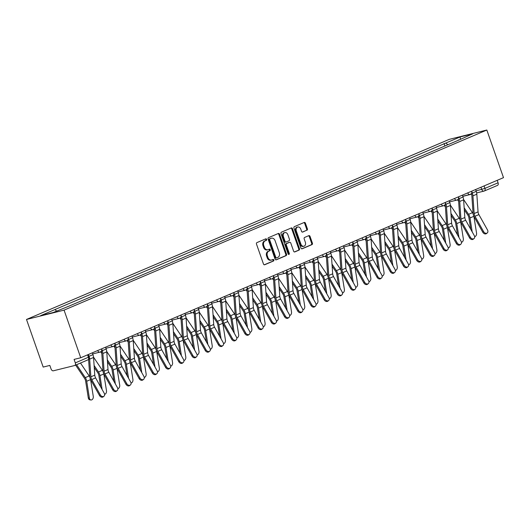 <?xml version="1.0" encoding="UTF-8"?>
<svg xmlns="http://www.w3.org/2000/svg" width="530" height="530" viewBox="0 0 530 530"><rect width="100%" height="100%" fill="white"/><g stroke="black" fill="none" stroke-linecap="round" stroke-linejoin="round"><path stroke-width="0.79" d="M266.623 239.368A0.822 0.629 76.1 0 0 265.769 238.838L256.931 242.601A1.179 0.901 76.1 0 0 256.487 244.065L263.47 264A1.179 0.901 76.1 0 0 264.689 264.755L273.526 260.992A0.822 0.629 76.1 0 0 272.983 259.442L271.837 259.925A3.77 2.875 76.1 0 1 271.506 260.038A3.77 2.875 76.1 0 1 267.935 257.52L267.352 255.857A3.77 2.875 76.1 0 1 268.776 251.18L269.916 250.69A0.822 0.629 76.1 0 0 269.373 249.14L268.233 249.63A3.77 2.875 76.1 0 1 267.895 249.736A3.77 2.875 76.1 0 1 264.331 247.219L263.748 245.556A3.77 2.875 76.1 0 1 265.166 240.878L266.312 240.388A0.822 0.629 76.1 0 0 266.623 239.368M267.895 249.736L267.147 249.928A3.77 2.875 76.1 0 1 263.576 247.404L262.993 245.741A3.77 2.875 76.1 0 1 264.417 241.064L265.556 240.574A0.822 0.629 76.1 0 0 265.364 239.01M264.278 264.795L272.771 261.177A0.822 0.629 76.1 0 0 272.579 259.614M271.506 260.038L270.75 260.223A3.77 2.875 76.1 0 1 267.186 257.706L266.603 256.043A3.77 2.875 76.1 0 1 268.021 251.366L269.167 250.875A0.822 0.629 76.1 0 0 268.968 249.312M306.943 230.272A1.179 0.901 76.1 0 0 307.387 228.808L305.426 223.216A1.179 0.901 76.1 0 0 304.207 222.461L294.395 226.641A1.179 0.901 76.1 0 0 293.951 228.105L300.934 248.04A1.179 0.901 76.1 0 0 302.153 248.795L311.965 244.615A1.179 0.901 76.1 0 0 312.409 243.151L310.043 236.4A1.179 0.901 76.1 0 0 308.824 235.645L304.624 237.433A1.179 0.901 76.1 0 0 304.18 238.898L305.353 242.243A3.147 2.405 76.1 0 1 303.889 246.251A3.147 2.405 76.1 0 1 300.901 244.138L296.31 231.014A3.147 2.405 76.1 0 1 297.774 227.012A3.147 2.405 76.1 0 1 300.755 229.119L301.524 231.305A1.179 0.901 76.1 0 0 302.743 232.06L306.188 230.457A1.179 0.901 76.1 0 0 306.631 228.993L304.677 223.402A1.179 0.901 76.1 0 0 303.869 222.607M486.825 130.029L503.5 177.649L80.739 357.757L64.064 310.136L486.825 130.029L449.261 139.357L26.5 319.457L43.175 367.078L49.827 365.428L51.052 368.926A2.398 1.537 -113.1 0 0 53.344 370.808L74.604 365.534A2.398 1.537 -113.1 0 0 74.757 365.481A2.398 1.537 -113.1 0 0 75.32 362.904L89.212 356.889L88.377 354.504M279.562 234.233A1.179 0.901 76.1 0 0 278.343 233.478L268.531 237.659A1.179 0.901 76.1 0 0 268.087 239.123L275.07 259.057A1.179 0.901 76.1 0 0 276.289 259.813L286.101 255.632A1.179 0.901 76.1 0 0 286.544 254.168L279.562 234.233L278.813 234.419A1.179 0.901 76.1 0 0 278.005 233.624M281.463 232.153L291.275 227.973A1.179 0.901 76.1 0 1 292.494 228.728L299.476 248.663A1.179 0.901 76.1 0 1 299.033 250.127L294.832 251.916A1.179 0.901 76.1 0 1 293.613 251.16L290.784 243.071A1.179 0.901 76.1 0 0 289.565 242.323L286.776 243.508A1.179 0.901 76.1 0 0 286.332 244.973L289.281 253.386A0.822 0.629 76.1 0 1 288.115 253.883L281.019 233.617A1.179 0.901 76.1 0 1 281.463 232.153M497.213 180.332L498.074 182.797A2.398 1.537 66.9 0 1 497.511 185.381A2.398 1.537 66.9 0 1 497.365 185.427M80.739 357.757L74.094 359.406L75.32 362.904M64.064 310.136L26.5 319.457M447.85 144.73L445.803 143.047L460.033 136.985L472.661 133.851L460.192 139.476L69.284 306.009L53.285 312.508L40.664 315.642L54.901 309.58L56.697 311.057M445.803 143.047L54.901 309.58M444.915 145.982L444.034 143.484M458.423 139.913L458.331 140.271M460.504 139.026L460.033 136.985M275.878 259.852L285.352 255.818A1.179 0.901 76.1 0 0 285.796 254.36L278.813 234.419M269.989 238.825A0.822 0.629 76.1 0 0 269.677 239.845L275.805 257.348A0.822 0.629 76.1 0 0 276.66 257.871L277.866 257.361A3.77 2.875 76.1 0 0 279.29 252.684L275.096 240.719A3.77 2.875 76.1 0 0 271.532 238.195A3.77 2.875 76.1 0 0 271.194 238.308L269.24 239.01A0.822 0.629 76.1 0 0 268.929 240.03L269.677 239.845M276.514 257.911L275.911 258.057A0.822 0.629 76.1 0 1 275.057 257.534L268.929 240.03M271.532 238.195L270.777 238.381A3.77 2.875 76.1 0 0 270.446 238.493L271.194 238.308M269.24 239.01L270.446 238.493M294.422 251.955L298.284 250.312A1.179 0.901 76.1 0 0 298.728 248.848L291.745 228.914A1.179 0.901 76.1 0 0 290.937 228.119M289.022 242.455A1.179 0.901 76.1 0 0 288.81 242.508L286.028 243.694A1.179 0.901 76.1 0 0 285.584 245.158L288.532 253.572L289.281 253.386M288.479 254.36A0.822 0.629 76.1 0 0 288.532 253.572M287.843 234.684A3.147 2.405 76.1 0 0 284.862 232.577A3.147 2.405 76.1 0 0 283.398 236.579L285.014 241.203A1.179 0.901 76.1 0 0 286.233 241.958L289.022 240.772A1.179 0.901 76.1 0 0 289.466 239.308L287.843 234.684M284.862 232.577L284.113 232.763A3.147 2.405 76.1 0 0 282.642 236.764L283.398 236.579M286.021 242.011L285.485 242.144A1.179 0.901 76.1 0 1 284.265 241.388L282.642 236.764M302.332 232.1L306.188 230.457M297.774 227.012L297.025 227.198A3.147 2.405 76.1 0 0 295.555 231.199L296.31 231.014M303.889 246.251L303.133 246.437A3.147 2.405 76.1 0 1 300.152 244.33L295.555 231.199M301.742 248.835L311.216 244.8A1.179 0.901 76.1 0 0 311.66 243.343L309.288 236.585A1.179 0.901 76.1 0 0 308.486 235.79M90.922 399.971L89.848 399.812A2.756 1.974 -81.6 0 1 88.298 397.911L89.378 398.07A2.756 1.974 98.4 0 0 90.922 399.971A2.756 1.974 98.4 0 0 93.273 396.407L90.61 379.593L86.715 381.255L89.378 398.07M75.631 365.11L84.575 378.407A4.439 2.842 66.9 0 1 85.635 381.096L88.298 397.911M80.487 363.043L89.179 375.962A5.996 3.842 66.9 0 1 89.855 377.168M76.585 364.7L85.277 377.625A5.996 3.842 66.9 0 1 86.715 381.255M100.316 394.896A2.756 2.087 52.1 0 0 103.959 396.241A2.756 2.087 52.1 0 0 104.211 393.233L95.612 377.897L91.716 379.559L100.316 394.896L99.514 395.526A2.756 2.087 -127.9 0 0 103.158 396.871L103.959 396.241M88.417 354.484L89.06 356.312A7.553 4.843 66.9 0 1 89.656 359.128L90.875 376.81A4.439 2.842 -113.1 0 0 91.716 379.559M92.319 352.821L92.955 354.65A7.553 4.843 66.9 0 1 93.552 357.465L94.777 375.154A4.439 2.842 -113.1 0 0 95.612 377.897M88.596 359.419L89.775 376.472A5.996 3.842 -113.1 0 0 90.915 380.182L99.514 395.526M104.595 394.333A2.756 1.974 98.4 0 0 106.49 390.776L103.827 373.968M94.247 367.509L97.792 372.775A4.439 2.842 66.9 0 1 98.852 375.465L100.66 386.9M94.101 365.462L98.494 371.994A5.996 3.842 66.9 0 1 99.931 375.624L102.131 389.524M93.525 357.147L102.389 370.331A5.996 3.842 66.9 0 1 103.072 371.537M117.812 388.702A2.756 1.974 98.4 0 0 119.707 385.151L117.044 368.337L113.148 369.993L115.348 383.892M100.687 351.801L101.793 353.45M107.464 361.877L111.008 367.144A4.439 2.842 66.9 0 1 112.069 369.834L113.877 381.275M106.742 351.516L115.606 364.7A5.996 3.842 66.9 0 1 116.289 365.905M107.318 359.83L111.711 366.363A5.996 3.842 66.9 0 1 113.148 369.993M113.533 389.265A2.756 2.087 52.1 0 0 117.176 390.61A2.756 2.087 52.1 0 0 117.428 387.609L108.829 372.265L104.933 373.928L113.533 389.265L112.731 389.894A2.756 2.087 -127.9 0 0 116.368 391.239L117.176 390.61M101.634 348.853L102.277 350.681A7.553 4.843 66.9 0 1 102.873 353.497L104.092 371.185A4.439 2.842 -113.1 0 0 104.933 373.928M105.536 347.19L106.172 349.025A7.553 4.843 66.9 0 1 106.768 351.834L107.994 369.523A4.439 2.842 -113.1 0 0 108.829 372.265M101.369 351.125A5.996 3.842 66.9 0 1 101.773 353.159L102.992 370.848A5.996 3.842 -113.1 0 0 104.132 374.551L112.731 389.894M126.749 383.634A2.756 2.087 52.1 0 0 130.393 384.985A2.756 2.087 52.1 0 0 130.645 381.978L122.046 366.634L118.15 368.297L126.749 383.634L125.948 384.263A2.756 2.087 -127.9 0 0 129.585 385.608L130.393 384.985M114.851 343.221L115.494 345.05A7.553 4.843 66.9 0 1 116.09 347.865L117.309 365.554A4.439 2.842 -113.1 0 0 118.15 368.297M118.753 341.558L119.389 343.394A7.553 4.843 66.9 0 1 119.985 346.203L121.204 363.891A4.439 2.842 -113.1 0 0 122.046 366.634M114.586 345.494A5.996 3.842 66.9 0 1 114.99 347.528L116.209 365.216A5.996 3.842 -113.1 0 0 117.349 368.92L125.948 384.263M131.029 383.071A2.756 1.974 98.4 0 0 132.924 379.52L130.261 362.705L126.365 364.362L128.565 378.261M113.904 346.169L115.01 347.819M120.681 356.246L124.225 361.52A4.439 2.842 66.9 0 1 125.285 364.203L127.094 375.644M119.959 345.885L128.823 359.068A5.996 3.842 66.9 0 1 129.505 360.274M120.535 354.206L124.928 360.731A5.996 3.842 66.9 0 1 126.365 364.362M144.246 377.44A2.756 1.974 98.4 0 0 146.141 373.889L143.478 357.074L139.582 358.731L141.782 372.63M127.12 340.538L128.227 342.188M133.898 350.615L137.442 355.888A4.439 2.842 66.9 0 1 138.502 358.572L140.311 370.013M133.176 340.253L142.04 353.437A5.996 3.842 66.9 0 1 142.722 354.643M133.752 348.574L138.144 355.1A5.996 3.842 66.9 0 1 139.582 358.731M157.463 371.808A2.756 1.974 98.4 0 0 159.358 368.257L156.695 351.443L152.799 353.106L154.999 366.999M140.337 334.914L141.444 336.557M147.115 344.984L150.659 350.257A4.439 2.842 66.9 0 1 151.719 352.947L153.528 364.382M146.393 334.622L155.257 347.812A5.996 3.842 66.9 0 1 155.939 349.012M146.969 342.943L151.361 349.469A5.996 3.842 66.9 0 1 152.799 353.106M139.966 378.003A2.756 2.087 52.1 0 0 143.61 379.354A2.756 2.087 52.1 0 0 143.862 376.346L135.263 361.003L131.367 362.666L139.966 378.003L139.158 378.632A2.756 2.087 -127.9 0 0 142.802 379.977L143.61 379.354M128.068 337.59L128.71 339.419A7.553 4.843 66.9 0 1 129.307 342.234L130.526 359.923A4.439 2.842 -113.1 0 0 131.367 362.666M131.97 335.927L132.606 337.762A7.553 4.843 66.9 0 1 133.202 340.578L134.421 358.26A4.439 2.842 -113.1 0 0 135.263 361.003M127.803 339.863A5.996 3.842 66.9 0 1 128.207 341.896L129.426 359.585A5.996 3.842 -113.1 0 0 130.566 363.288L139.158 378.632M153.183 372.378A2.756 2.087 52.1 0 0 156.827 373.723A2.756 2.087 52.1 0 0 157.079 370.715L148.48 355.372L144.584 357.034L153.183 372.378L152.375 373.001A2.756 2.087 -127.9 0 0 156.019 374.346L156.827 373.723M141.285 331.959L141.927 333.794A7.553 4.843 66.9 0 1 142.517 336.603L143.743 354.292A4.439 2.842 -113.1 0 0 144.584 357.034M145.187 330.303L145.823 332.131A7.553 4.843 66.9 0 1 146.419 334.947L147.638 352.629A4.439 2.842 -113.1 0 0 148.48 355.372M141.02 334.231A5.996 3.842 66.9 0 1 141.424 336.265L142.643 353.954A5.996 3.842 -113.1 0 0 143.782 357.657L152.375 373.001M166.4 366.747A2.756 2.087 52.1 0 0 170.044 368.092A2.756 2.087 52.1 0 0 170.296 365.084L161.696 349.747L157.801 351.403L166.4 366.747L165.592 367.369A2.756 2.087 -127.9 0 0 169.236 368.714L170.044 368.092M154.502 326.328L155.144 328.163A7.553 4.843 66.9 0 1 155.734 330.972L156.959 348.66A4.439 2.842 -113.1 0 0 157.801 351.403M158.397 324.671L159.04 326.5A7.553 4.843 66.9 0 1 159.636 329.315L160.855 346.998A4.439 2.842 -113.1 0 0 161.696 349.747M154.237 328.6A5.996 3.842 66.9 0 1 154.641 330.634L155.86 348.323A5.996 3.842 -113.1 0 0 156.993 352.033L165.592 367.369M170.68 366.177A2.756 1.974 98.4 0 0 172.575 362.626L169.911 345.812L166.016 347.475L168.215 361.367M153.548 329.282L154.661 330.925M160.332 339.359L163.869 344.626A4.439 2.842 66.9 0 1 164.936 347.316L166.745 358.75M159.609 328.991L168.474 342.181A5.996 3.842 66.9 0 1 169.156 343.38M160.186 337.312L164.578 343.837A5.996 3.842 66.9 0 1 166.016 347.475M179.617 361.115A2.756 2.087 52.1 0 0 183.261 362.46A2.756 2.087 52.1 0 0 183.512 359.453L174.913 344.116L171.018 345.772L179.617 361.115L178.809 361.738A2.756 2.087 -127.9 0 0 182.452 363.09L183.261 362.46M167.719 320.696L168.361 322.531A7.553 4.843 66.9 0 1 168.951 325.347L170.176 343.029A4.439 2.842 -113.1 0 0 171.018 345.772M171.614 319.04L172.257 320.869A7.553 4.843 66.9 0 1 172.853 323.684L174.072 341.373A4.439 2.842 -113.1 0 0 174.913 344.116M167.453 322.969A5.996 3.842 66.9 0 1 167.851 325.009L169.077 342.691A5.996 3.842 -113.1 0 0 170.209 346.401L178.809 361.738M183.897 360.546A2.756 1.974 98.4 0 0 185.791 356.995L183.128 340.18L179.233 341.843L181.432 355.736M166.764 323.651L167.871 325.294M173.542 333.728L177.086 338.995A4.439 2.842 66.9 0 1 178.153 341.684L179.961 353.119M172.82 323.366L181.691 336.55A5.996 3.842 66.9 0 1 182.373 337.756M173.403 331.681L177.795 338.206A5.996 3.842 66.9 0 1 179.233 341.843M192.834 355.484A2.756 2.087 52.1 0 0 196.471 356.829A2.756 2.087 52.1 0 0 196.729 353.821L188.13 338.485L184.235 340.141L192.834 355.484L192.026 356.107A2.756 2.087 -127.9 0 0 195.669 357.458L196.471 356.829M180.935 315.072L181.578 316.9A7.553 4.843 66.9 0 1 182.168 319.716L183.393 337.398A4.439 2.842 -113.1 0 0 184.235 340.141M184.831 313.409L185.473 315.237A7.553 4.843 66.9 0 1 186.07 318.053L187.289 335.742A4.439 2.842 -113.1 0 0 188.13 338.485M180.67 317.344A5.996 3.842 66.9 0 1 181.068 319.378L182.294 337.06A5.996 3.842 -113.1 0 0 183.426 340.77L192.026 356.107M197.114 354.915A2.756 1.974 98.4 0 0 199.008 351.363L196.345 334.549L192.443 336.212L194.649 350.111M179.981 318.02L181.088 319.663M186.759 328.096L190.303 333.363A4.439 2.842 66.9 0 1 191.37 336.053L193.178 347.488M186.037 317.735L194.907 330.919A5.996 3.842 66.9 0 1 195.59 332.125M186.62 326.049L191.012 332.582A5.996 3.842 66.9 0 1 192.443 336.212M206.051 349.853A2.756 2.087 52.1 0 0 209.688 351.198A2.756 2.087 52.1 0 0 209.946 348.19L201.347 332.853L197.452 334.516L206.051 349.853L205.243 350.476A2.756 2.087 -127.9 0 0 208.886 351.827L209.688 351.198M194.152 309.44L194.795 311.269A7.553 4.843 66.9 0 1 195.385 314.085L196.61 331.767A4.439 2.842 -113.1 0 0 197.452 334.516M198.048 307.778L198.69 309.606A7.553 4.843 66.9 0 1 199.28 312.422L200.506 330.11A4.439 2.842 -113.1 0 0 201.347 332.853M193.887 311.713A5.996 3.842 66.9 0 1 194.285 313.747L195.51 331.429A5.996 3.842 -113.1 0 0 196.643 335.139L205.243 350.476M210.331 349.29A2.756 1.974 98.4 0 0 212.219 345.732L209.562 328.918L205.66 330.581L207.866 344.48M193.198 312.389L194.305 314.032M199.976 322.465L203.52 327.732A4.439 2.842 66.9 0 1 204.587 330.422L206.395 341.857M199.253 312.104L208.124 325.287A5.996 3.842 66.9 0 1 208.807 326.493M199.836 320.418L204.229 326.95A5.996 3.842 66.9 0 1 205.66 330.581M219.261 344.222A2.756 2.087 52.1 0 0 222.905 345.567A2.756 2.087 52.1 0 0 223.163 342.566L214.564 327.222L210.668 328.885L219.261 344.222L218.459 344.851A2.756 2.087 -127.9 0 0 222.103 346.196L222.905 345.567M207.369 303.809L208.012 305.638A7.553 4.843 66.9 0 1 208.601 308.453L209.827 326.142A4.439 2.842 -113.1 0 0 210.668 328.885M211.265 302.146L211.907 303.981A7.553 4.843 66.9 0 1 212.497 306.79L213.722 324.479A4.439 2.842 -113.1 0 0 214.564 327.222M207.097 306.082A5.996 3.842 66.9 0 1 207.502 308.115L208.727 325.798A5.996 3.842 -113.1 0 0 209.86 329.508L218.459 344.851M223.547 343.659A2.756 1.974 98.4 0 0 225.435 340.101L222.779 323.293L218.877 324.95L221.076 338.849M206.415 306.757L207.522 308.407M213.192 316.834L216.737 322.101A4.439 2.842 66.9 0 1 217.803 324.791L219.612 336.232M212.47 306.473L221.341 319.656A5.996 3.842 66.9 0 1 222.024 320.862M213.053 314.787L217.446 321.319A5.996 3.842 66.9 0 1 218.877 324.95M232.478 338.59A2.756 2.087 52.1 0 0 236.122 339.942A2.756 2.087 52.1 0 0 236.38 336.934L227.781 321.591L223.885 323.254L232.478 338.59L231.676 339.22A2.756 2.087 -127.9 0 0 235.32 340.565L236.122 339.942M220.586 298.178L221.229 300.006A7.553 4.843 66.9 0 1 221.818 302.822L223.044 320.511A4.439 2.842 -113.1 0 0 223.885 323.254M224.481 296.515L225.124 298.35A7.553 4.843 66.9 0 1 225.714 301.159L226.939 318.848A4.439 2.842 -113.1 0 0 227.781 321.591M220.314 300.45A5.996 3.842 66.9 0 1 220.719 302.484L221.944 320.173A5.996 3.842 -113.1 0 0 223.077 323.876L231.676 339.22M236.764 338.027A2.756 1.974 98.4 0 0 238.652 334.476L235.996 317.662L232.094 319.318L234.293 333.218M219.632 301.126L220.738 302.776M226.409 311.203L229.954 316.476A4.439 2.842 66.9 0 1 231.02 319.159L232.829 330.601M225.687 300.841L234.558 314.025A5.996 3.842 66.9 0 1 235.24 315.231M226.27 309.162L230.663 315.688A5.996 3.842 66.9 0 1 232.094 319.318M245.695 332.959A2.756 2.087 52.1 0 0 249.339 334.311A2.756 2.087 52.1 0 0 249.597 331.303L240.998 315.959L237.095 317.622L245.695 332.959L244.893 333.589A2.756 2.087 -127.9 0 0 248.537 334.933L249.339 334.311M233.803 292.547L234.445 294.375A7.553 4.843 66.9 0 1 235.035 297.191L236.261 314.88A4.439 2.842 -113.1 0 0 237.095 317.622M237.698 290.884L238.341 292.719A7.553 4.843 66.9 0 1 238.931 295.535L240.156 313.217A4.439 2.842 -113.1 0 0 240.998 315.959M233.531 294.819A5.996 3.842 66.9 0 1 233.935 296.853L235.161 314.542A5.996 3.842 -113.1 0 0 236.294 318.245L244.893 333.589M249.981 332.396A2.756 1.974 98.4 0 0 251.869 328.845L249.213 312.031L245.31 313.687L247.51 327.586M232.849 295.495L233.955 297.144M239.626 305.572L243.171 310.845A4.439 2.842 66.9 0 1 244.231 313.528L246.046 324.969M238.904 295.21L247.775 308.394A5.996 3.842 66.9 0 1 248.457 309.599M239.487 303.531L243.88 310.057A5.996 3.842 66.9 0 1 245.31 313.687M258.912 327.335A2.756 2.087 52.1 0 0 262.555 328.68A2.756 2.087 52.1 0 0 262.814 325.672L254.215 310.328L250.312 311.991L258.912 327.335L258.11 327.957A2.756 2.087 -127.9 0 0 261.754 329.302L262.555 328.68M247.02 286.915L247.662 288.744A7.553 4.843 66.9 0 1 248.252 291.56L249.478 309.248A4.439 2.842 -113.1 0 0 250.312 311.991M250.915 285.259L251.558 287.088A7.553 4.843 66.9 0 1 252.148 289.903L253.373 307.585A4.439 2.842 -113.1 0 0 254.215 310.328M246.748 289.188A5.996 3.842 66.9 0 1 247.152 291.222L248.378 308.91A5.996 3.842 -113.1 0 0 249.511 312.614L258.11 327.957M263.198 326.765A2.756 1.974 98.4 0 0 265.086 323.214L262.423 306.4L258.527 308.056L260.727 321.955M246.066 289.864L247.172 291.513M252.843 299.94L256.387 305.214A4.439 2.842 66.9 0 1 257.447 307.904L259.263 319.338M252.121 289.579L260.992 302.769A5.996 3.842 66.9 0 1 261.674 303.968M252.704 297.9L257.096 304.425A5.996 3.842 66.9 0 1 258.527 308.056M272.128 321.703A2.756 2.087 52.1 0 0 275.772 323.048A2.756 2.087 52.1 0 0 276.031 320.04L267.431 304.704L263.529 306.36L272.128 321.703L271.327 322.326A2.756 2.087 -127.9 0 0 274.971 323.671L275.772 323.048M260.237 281.284L260.873 283.119A7.553 4.843 66.9 0 1 261.469 285.928L262.695 303.617A4.439 2.842 -113.1 0 0 263.529 306.36M264.132 279.628L264.775 281.456A7.553 4.843 66.9 0 1 265.364 284.272L266.59 301.954A4.439 2.842 -113.1 0 0 267.431 304.704M259.965 283.557A5.996 3.842 66.9 0 1 260.369 285.59L261.595 303.279A5.996 3.842 -113.1 0 0 262.728 306.989L271.327 322.326M276.408 321.134A2.756 1.974 98.4 0 0 278.303 317.583L275.64 300.768L271.744 302.431L273.944 316.324M259.283 284.239L260.389 285.882M266.06 294.316L269.604 299.582A4.439 2.842 66.9 0 1 270.664 302.272L272.48 313.707M265.338 283.947L274.209 297.138A5.996 3.842 66.9 0 1 274.891 298.337M265.921 292.269L270.307 298.794A5.996 3.842 66.9 0 1 271.744 302.431M285.345 316.072A2.756 2.087 52.1 0 0 288.989 317.417A2.756 2.087 52.1 0 0 289.241 314.409L280.648 299.072L276.746 300.729L285.345 316.072L284.544 316.695A2.756 2.087 -127.9 0 0 288.188 318.04L288.989 317.417M273.453 275.653L274.089 277.488A7.553 4.843 66.9 0 1 274.686 280.304L275.911 297.986A4.439 2.842 -113.1 0 0 276.746 300.729M277.349 273.997L277.992 275.825A7.553 4.843 66.9 0 1 278.581 278.641L279.807 296.33A4.439 2.842 -113.1 0 0 280.648 299.072M273.182 277.925A5.996 3.842 66.9 0 1 273.586 279.959L274.812 297.648A5.996 3.842 -113.1 0 0 275.945 301.358L284.544 316.695M289.625 315.502A2.756 1.974 98.4 0 0 291.52 311.951L288.857 295.137L284.961 296.8L287.161 310.693M272.5 278.608L273.606 280.251M279.277 288.684L282.821 293.951A4.439 2.842 66.9 0 1 283.881 296.641L285.697 308.076M278.555 278.323L287.426 291.507A5.996 3.842 66.9 0 1 288.108 292.712M279.138 286.637L283.523 293.163A5.996 3.842 66.9 0 1 284.961 296.8M298.562 310.441A2.756 2.087 52.1 0 0 302.206 311.786A2.756 2.087 52.1 0 0 302.458 308.778L293.865 293.441L289.963 295.097L298.562 310.441L297.761 311.064A2.756 2.087 -127.9 0 0 301.404 312.415L302.206 311.786M286.67 270.028L287.306 271.857A7.553 4.843 66.9 0 1 287.903 274.673L289.122 292.355A4.439 2.842 -113.1 0 0 289.963 295.097M290.566 268.365L291.209 270.194A7.553 4.843 66.9 0 1 291.798 273.01L293.024 290.698A4.439 2.842 -113.1 0 0 293.865 293.441M286.399 272.301A5.996 3.842 66.9 0 1 286.803 274.335L288.029 292.017A5.996 3.842 -113.1 0 0 289.161 295.727L297.761 311.064M302.842 309.871A2.756 1.974 98.4 0 0 304.737 306.32L302.073 289.506L298.178 291.169L300.377 305.068M285.716 272.976L286.823 274.619M292.494 283.053L296.038 288.32A4.439 2.842 66.9 0 1 297.098 291.01L298.913 302.445M291.772 272.692L300.642 285.875A5.996 3.842 66.9 0 1 301.318 287.081M292.355 281.006L296.74 287.532A5.996 3.842 66.9 0 1 298.178 291.169M311.779 304.81A2.756 2.087 52.1 0 0 315.423 306.154A2.756 2.087 52.1 0 0 315.675 303.147L307.075 287.81L303.18 289.466L311.779 304.81L310.977 305.432A2.756 2.087 -127.9 0 0 314.621 306.784L315.423 306.154M299.887 264.397L300.523 266.226A7.553 4.843 66.9 0 1 301.119 269.041L302.339 286.723A4.439 2.842 -113.1 0 0 303.18 289.466M303.783 262.734L304.425 264.563A7.553 4.843 66.9 0 1 305.015 267.378L306.241 285.067A4.439 2.842 -113.1 0 0 307.075 287.81M299.616 266.669A5.996 3.842 66.9 0 1 300.02 268.703L301.245 286.385A5.996 3.842 -113.1 0 0 302.378 290.096L310.977 305.432M316.059 304.246A2.756 1.974 98.4 0 0 317.954 300.689L315.29 283.875L311.395 285.537L313.594 299.437M298.933 267.345L300.04 268.988M305.711 277.422L309.255 282.689A4.439 2.842 66.9 0 1 310.315 285.378L312.124 296.813M304.988 267.06L313.859 280.244A5.996 3.842 66.9 0 1 314.535 281.45M305.572 275.375L309.957 281.907A5.996 3.842 66.9 0 1 311.395 285.537M324.996 299.178A2.756 2.087 52.1 0 0 328.64 300.523A2.756 2.087 52.1 0 0 328.892 297.522L320.292 282.179L316.397 283.841L324.996 299.178L324.194 299.808A2.756 2.087 -127.9 0 0 327.838 301.153L328.64 300.523M313.104 258.766L313.74 260.594A7.553 4.843 66.9 0 1 314.336 263.41L315.555 281.099A4.439 2.842 -113.1 0 0 316.397 283.841M317 257.103L317.642 258.931A7.553 4.843 66.9 0 1 318.232 261.747L319.457 279.436A4.439 2.842 -113.1 0 0 320.292 282.179M312.832 261.038A5.996 3.842 66.9 0 1 313.237 263.072L314.456 280.754A5.996 3.842 -113.1 0 0 315.595 284.464L324.194 299.808M329.276 298.615A2.756 1.974 98.4 0 0 331.171 295.058L328.507 278.25L324.612 279.906L326.811 293.805M312.15 261.714L313.256 263.357M318.927 271.791L322.472 277.058A4.439 2.842 66.9 0 1 323.532 279.747L325.34 291.182M318.205 261.429L327.07 274.613A5.996 3.842 66.9 0 1 327.752 275.819M318.782 269.743L323.174 276.276A5.996 3.842 66.9 0 1 324.612 279.906M338.213 293.547A2.756 2.087 52.1 0 0 341.857 294.899A2.756 2.087 52.1 0 0 342.108 291.891L333.509 276.547L329.614 278.21L338.213 293.547L337.411 294.176A2.756 2.087 -127.9 0 0 341.048 295.521L341.857 294.899M326.314 253.135L326.957 254.963A7.553 4.843 66.9 0 1 327.553 257.779L328.772 275.467A4.439 2.842 -113.1 0 0 329.614 278.21M330.216 251.472L330.852 253.307A7.553 4.843 66.9 0 1 331.449 256.116L332.674 273.805A4.439 2.842 -113.1 0 0 333.509 276.547M326.049 255.407A5.996 3.842 66.9 0 1 326.453 257.441L327.673 275.13A5.996 3.842 -113.1 0 0 328.812 278.833L337.411 294.176M342.493 292.984A2.756 1.974 98.4 0 0 344.387 289.433L341.724 272.619L337.829 274.275L340.028 288.174M325.367 256.083L326.473 257.732M332.144 266.159L335.689 271.433A4.439 2.842 66.9 0 1 336.749 274.116L338.557 285.557M331.422 255.798L340.286 268.982A5.996 3.842 66.9 0 1 340.969 270.187M331.999 264.119L336.391 270.644A5.996 3.842 66.9 0 1 337.829 274.275M351.43 287.916A2.756 2.087 52.1 0 0 355.074 289.267A2.756 2.087 52.1 0 0 355.325 286.26L346.726 270.916L342.83 272.579L351.43 287.916L350.628 288.545A2.756 2.087 -127.9 0 0 354.265 289.89L355.074 289.267M339.531 247.503L340.174 249.332A7.553 4.843 66.9 0 1 340.77 252.148L341.989 269.836A4.439 2.842 -113.1 0 0 342.83 272.579M343.433 245.84L344.069 247.676A7.553 4.843 66.9 0 1 344.666 250.491L345.891 268.173A4.439 2.842 -113.1 0 0 346.726 270.916M339.266 249.776A5.996 3.842 66.9 0 1 339.67 251.81L340.889 269.498A5.996 3.842 -113.1 0 0 342.029 273.202L350.628 288.545M355.709 287.353A2.756 1.974 98.4 0 0 357.604 283.802L354.941 266.988L351.046 268.644L353.245 282.543M338.584 250.452L339.69 252.101M345.361 260.528L348.906 265.802A4.439 2.842 66.9 0 1 349.966 268.485L351.774 279.926M344.639 250.167L353.503 263.35A5.996 3.842 66.9 0 1 354.186 264.556M345.216 258.488L349.608 265.013A5.996 3.842 66.9 0 1 351.046 268.644M364.647 282.285A2.756 2.087 52.1 0 0 368.29 283.636A2.756 2.087 52.1 0 0 368.542 280.628L359.943 265.285L356.047 266.948L364.647 282.285L363.845 282.914A2.756 2.087 -127.9 0 0 367.482 284.259L368.29 283.636M352.748 241.872L353.391 243.701A7.553 4.843 66.9 0 1 353.987 246.516L355.206 264.205A4.439 2.842 -113.1 0 0 356.047 266.948M356.65 240.216L357.286 242.044A7.553 4.843 66.9 0 1 357.882 244.86L359.101 262.542A4.439 2.842 -113.1 0 0 359.943 265.285M352.483 244.144A5.996 3.842 66.9 0 1 352.887 246.178L354.106 263.867A5.996 3.842 -113.1 0 0 355.246 267.57L363.845 282.914M368.926 281.721A2.756 1.974 98.4 0 0 370.821 278.171L368.158 261.356L364.262 263.012L366.462 276.912M351.801 244.82L352.907 246.47M358.578 254.897L362.123 260.17A4.439 2.842 66.9 0 1 363.183 262.86L364.991 274.295M357.856 244.535L366.72 257.719A5.996 3.842 66.9 0 1 367.403 258.925M358.432 252.856L362.825 259.382A5.996 3.842 66.9 0 1 364.262 263.012M377.863 276.66A2.756 2.087 52.1 0 0 381.507 278.005A2.756 2.087 52.1 0 0 381.759 274.997L373.16 259.654L369.264 261.316L377.863 276.66L377.055 277.283A2.756 2.087 -127.9 0 0 380.699 278.628L381.507 278.005M365.965 236.241L366.608 238.076A7.553 4.843 66.9 0 1 367.204 240.885L368.423 258.574A4.439 2.842 -113.1 0 0 369.264 261.316M369.867 234.585L370.503 236.413A7.553 4.843 66.9 0 1 371.099 239.229L372.318 256.911A4.439 2.842 -113.1 0 0 373.16 259.654M365.7 238.513A5.996 3.842 66.9 0 1 366.104 240.547L367.323 258.236A5.996 3.842 -113.1 0 0 368.463 261.946L377.055 277.283M382.143 276.09A2.756 1.974 98.4 0 0 384.038 272.539L381.375 255.725L377.479 257.388L379.679 271.281M365.018 239.196L366.124 240.839M371.795 249.272L375.339 254.539A4.439 2.842 66.9 0 1 376.399 257.229L378.208 268.664M371.073 238.904L379.937 252.094A5.996 3.842 66.9 0 1 380.619 253.294M371.649 247.225L376.042 253.751A5.996 3.842 66.9 0 1 377.479 257.388M391.08 271.029A2.756 2.087 52.1 0 0 394.724 272.374A2.756 2.087 52.1 0 0 394.976 269.366L386.377 254.029L382.481 255.685L391.08 271.029L390.272 271.651A2.756 2.087 -127.9 0 0 393.916 272.996L394.724 272.374M379.182 230.61L379.825 232.445A7.553 4.843 66.9 0 1 380.414 235.26L381.64 252.942A4.439 2.842 -113.1 0 0 382.481 255.685M383.077 228.953L383.72 230.782A7.553 4.843 66.9 0 1 384.316 233.597L385.535 251.286A4.439 2.842 -113.1 0 0 386.377 254.029M378.917 232.882A5.996 3.842 66.9 0 1 379.321 234.916L380.54 252.605A5.996 3.842 -113.1 0 0 381.679 256.315L390.272 271.651M395.36 270.459A2.756 1.974 98.4 0 0 397.255 266.908L394.592 250.094L390.696 251.757L392.896 265.649M378.234 233.564L379.341 235.207M385.012 243.641L388.55 248.908A4.439 2.842 66.9 0 1 389.616 251.598L391.425 263.032M384.29 233.273L393.154 246.463A5.996 3.842 66.9 0 1 393.836 247.669M384.866 241.594L389.258 248.119A5.996 3.842 66.9 0 1 390.696 251.757M404.297 265.397A2.756 2.087 52.1 0 0 407.941 266.742A2.756 2.087 52.1 0 0 408.193 263.735L399.593 248.398L395.698 250.054L404.297 265.397L403.489 266.02A2.756 2.087 -127.9 0 0 407.133 267.372L407.941 266.742M392.399 224.985L393.041 226.814A7.553 4.843 66.9 0 1 393.631 229.629L394.857 247.311A4.439 2.842 -113.1 0 0 395.698 250.054M396.294 223.322L396.937 225.151A7.553 4.843 66.9 0 1 397.533 227.966L398.752 245.655A4.439 2.842 -113.1 0 0 399.593 248.398M392.134 227.257A5.996 3.842 66.9 0 1 392.538 229.291L393.757 246.973A5.996 3.842 -113.1 0 0 394.89 250.683L403.489 266.02M408.577 264.828A2.756 1.974 98.4 0 0 410.472 261.277L407.808 244.463L403.913 246.125L406.113 260.025M391.445 227.933L392.558 229.576M398.222 238.01L401.767 243.277A4.439 2.842 66.9 0 1 402.833 245.966L404.642 257.401M397.5 227.648L406.371 240.832A5.996 3.842 66.9 0 1 407.053 242.038M398.083 235.963L402.475 242.488A5.996 3.842 66.9 0 1 403.913 246.125M417.514 259.766A2.756 2.087 52.1 0 0 421.151 261.111A2.756 2.087 52.1 0 0 421.41 258.103L412.81 242.766L408.915 244.423L417.514 259.766L416.706 260.389A2.756 2.087 -127.9 0 0 420.35 261.74L421.151 261.111M405.616 219.354L406.258 221.182A7.553 4.843 66.9 0 1 406.848 223.998L408.074 241.68A4.439 2.842 -113.1 0 0 408.915 244.423M409.511 217.691L410.154 219.519A7.553 4.843 66.9 0 1 410.75 222.335L411.969 240.024A4.439 2.842 -113.1 0 0 412.81 242.766M405.351 221.626A5.996 3.842 66.9 0 1 405.748 223.66L406.974 241.342A5.996 3.842 -113.1 0 0 408.107 245.052L416.706 260.389M421.794 259.203A2.756 1.974 98.4 0 0 423.689 255.645L421.025 238.831L417.13 240.494L419.329 254.393M404.662 222.302L405.768 223.945M411.439 232.378L414.983 237.645A4.439 2.842 66.9 0 1 416.05 240.335L417.859 251.77M410.717 222.017L419.588 235.201A5.996 3.842 66.9 0 1 420.27 236.406M411.3 230.331L415.692 236.864A5.996 3.842 66.9 0 1 417.13 240.494M430.731 254.135A2.756 2.087 52.1 0 0 434.368 255.48A2.756 2.087 52.1 0 0 434.626 252.472L426.027 237.135L422.132 238.798L430.731 254.135L429.923 254.764A2.756 2.087 -127.9 0 0 433.567 256.109L434.368 255.48M418.833 213.722L419.475 215.551A7.553 4.843 66.9 0 1 420.065 218.367L421.29 236.049A4.439 2.842 -113.1 0 0 422.132 238.798M422.728 212.06L423.371 213.888A7.553 4.843 66.9 0 1 423.967 216.704L425.186 234.393A4.439 2.842 -113.1 0 0 426.027 237.135M418.567 215.995A5.996 3.842 66.9 0 1 418.965 218.029L420.191 235.711A5.996 3.842 -113.1 0 0 421.324 239.421L429.923 254.764M435.011 253.572A2.756 1.974 98.4 0 0 436.899 250.014L434.242 233.207L430.34 234.863L432.546 248.762M417.878 216.671L418.985 218.314M424.656 226.747L428.2 232.014A4.439 2.842 66.9 0 1 429.267 234.704L431.075 246.139M423.934 216.386L432.805 229.569A5.996 3.842 66.9 0 1 433.487 230.775M424.517 224.7L428.909 231.232A5.996 3.842 66.9 0 1 430.34 234.863M443.948 248.504A2.756 2.087 52.1 0 0 447.585 249.855A2.756 2.087 52.1 0 0 447.843 246.847L439.244 231.504L435.349 233.167L443.948 248.504L443.14 249.133A2.756 2.087 -127.9 0 0 446.783 250.478L447.585 249.855M432.049 208.091L432.692 209.92A7.553 4.843 66.9 0 1 433.282 212.735L434.507 230.424A4.439 2.842 -113.1 0 0 435.349 233.167M435.945 206.428L436.587 208.263A7.553 4.843 66.9 0 1 437.177 211.073L438.403 228.761A4.439 2.842 -113.1 0 0 439.244 231.504M431.778 210.364A5.996 3.842 66.9 0 1 432.182 212.398L433.408 230.086A5.996 3.842 -113.1 0 0 434.54 233.79L443.14 249.133M448.228 247.941A2.756 1.974 98.4 0 0 450.116 244.39L447.459 227.575L443.557 229.232L445.757 243.131M431.095 211.039L432.202 212.689M437.873 221.116L441.417 226.383A4.439 2.842 66.9 0 1 442.484 229.073L444.292 240.514M437.151 210.755L446.022 223.938A5.996 3.842 66.9 0 1 446.704 225.144M437.734 219.069L442.126 225.601A5.996 3.842 66.9 0 1 443.557 229.232M457.158 242.873A2.756 2.087 52.1 0 0 460.802 244.224A2.756 2.087 52.1 0 0 461.06 241.216L452.461 225.873L448.565 227.536L457.158 242.873L456.356 243.502A2.756 2.087 -127.9 0 0 460 244.847L460.802 244.224M445.266 202.46L445.909 204.288A7.553 4.843 66.9 0 1 446.499 207.104L447.724 224.793A4.439 2.842 -113.1 0 0 448.565 227.536M449.162 200.797L449.804 202.632A7.553 4.843 66.9 0 1 450.394 205.448L451.62 223.13A4.439 2.842 -113.1 0 0 452.461 225.873M444.995 204.732A5.996 3.842 66.9 0 1 445.399 206.766L446.624 224.455A5.996 3.842 -113.1 0 0 447.757 228.158L456.356 243.502M461.444 242.309A2.756 1.974 98.4 0 0 463.333 238.758L460.676 221.944L456.774 223.6L458.973 237.5M444.312 205.408L445.419 207.058M451.09 215.485L454.634 220.758A4.439 2.842 66.9 0 1 455.701 223.441L457.509 234.883M450.367 205.123L459.238 218.307A5.996 3.842 66.9 0 1 459.921 219.513M450.95 213.444L455.343 219.97A5.996 3.842 66.9 0 1 456.774 223.6M470.375 237.241A2.756 2.087 52.1 0 0 474.019 238.593A2.756 2.087 52.1 0 0 474.277 235.585L465.678 220.242L461.782 221.904L470.375 237.241L469.573 237.871A2.756 2.087 -127.9 0 0 473.217 239.215L474.019 238.593M458.483 196.829L459.126 198.657A7.553 4.843 66.9 0 1 459.715 201.473L460.941 219.162A4.439 2.842 -113.1 0 0 461.782 221.904M462.379 195.173L463.021 197.001A7.553 4.843 66.9 0 1 463.611 199.817L464.837 217.499A4.439 2.842 -113.1 0 0 465.678 220.242M458.212 199.101A5.996 3.842 66.9 0 1 458.616 201.135L459.841 218.824A5.996 3.842 -113.1 0 0 460.974 222.527L469.573 237.871M474.661 236.678A2.756 1.974 98.4 0 0 476.55 233.127L473.893 216.313L469.991 217.969L472.19 231.868M457.529 199.777L458.635 201.427M464.307 209.853L467.851 215.127A4.439 2.842 66.9 0 1 468.911 217.817L470.726 229.251M463.584 199.492L472.455 212.676A5.996 3.842 66.9 0 1 473.138 213.881M464.167 207.813L468.56 214.339A5.996 3.842 66.9 0 1 469.991 217.969M483.592 231.617A2.756 2.087 52.1 0 0 487.236 232.961A2.756 2.087 52.1 0 0 487.494 229.954L478.895 214.61L474.993 216.273L483.592 231.617L482.79 232.239A2.756 2.087 -127.9 0 0 486.434 233.584L487.236 232.961M471.7 191.198L472.343 193.033A7.553 4.843 66.9 0 1 472.932 195.842L474.158 213.53A4.439 2.842 -113.1 0 0 474.993 216.273M475.595 189.541L476.238 191.37A7.553 4.843 66.9 0 1 476.828 194.185L478.053 211.868A4.439 2.842 -113.1 0 0 478.895 214.61M471.428 193.47A5.996 3.842 66.9 0 1 471.833 195.504L473.058 213.192A5.996 3.842 -113.1 0 0 474.191 216.902L482.79 232.239M476.072 190.899L484.943 188.395L498.074 182.797M480.962 187.249L481.75 189.488A2.398 1.835 -103.9 0 0 484.022 191.098A2.398 2.398 0 0 0 484.38 190.972A2.398 1.537 -113.1 0 0 484.943 188.395L484.082 185.924M97.811 350.482L101.594 348.873M100.163 352.052A2.398 1.835 -103.9 0 1 99.951 352.119A2.398 1.835 -103.9 0 1 97.686 350.535M111.028 344.851L114.805 343.241M124.245 339.22L128.022 337.61M137.462 333.589L141.238 331.979M150.679 327.957L154.455 326.348M163.896 322.326L167.672 320.716M177.113 316.702L180.889 315.092M190.33 311.07L194.106 309.46M203.547 305.439L207.323 303.829M216.757 299.808L220.54 298.198M229.974 294.176L233.756 292.567M243.19 288.545L246.973 286.935M256.407 282.914L260.19 281.304M269.624 277.283L273.407 275.673M282.841 271.658L286.624 270.042M296.058 266.027L299.841 264.417M309.275 260.396L313.058 258.786M322.492 254.764L326.275 253.154M335.709 249.133L339.485 247.523M348.925 243.502L352.702 241.892M362.142 237.871L365.919 236.261M375.359 232.239L379.135 230.63M388.576 226.615L392.352 224.998M401.793 220.983L405.569 219.374M415.01 215.352L418.786 213.742M428.227 209.721L432.003 208.111M441.444 204.09L445.22 202.48M454.654 198.458L458.437 196.849M467.871 192.827L471.654 191.217M113.38 346.421A2.398 1.835 -103.9 0 1 113.168 346.494A2.398 1.835 -103.9 0 1 110.903 344.904M126.597 340.79A2.398 1.835 -103.9 0 1 126.385 340.863A2.398 1.835 -103.9 0 1 124.119 339.273M139.814 335.159A2.398 1.835 -103.9 0 1 139.602 335.232A2.398 1.835 -103.9 0 1 137.336 333.642M153.031 329.527A2.398 1.835 -103.9 0 1 152.819 329.6A2.398 1.835 -103.9 0 1 150.553 328.01M166.248 323.896A2.398 1.835 -103.9 0 1 166.036 323.969A2.398 1.835 -103.9 0 1 163.77 322.386M179.465 318.265A2.398 1.835 -103.9 0 1 179.253 318.338A2.398 1.835 -103.9 0 1 176.987 316.755M192.681 312.64A2.398 1.835 -103.9 0 1 192.469 312.707A2.398 1.835 -103.9 0 1 190.204 311.123M205.898 307.009A2.398 1.835 -103.9 0 1 205.68 307.075A2.398 1.835 -103.9 0 1 203.414 305.492M219.109 301.378A2.398 1.835 -103.9 0 1 218.897 301.451A2.398 1.835 -103.9 0 1 216.631 299.861M232.326 295.747A2.398 1.835 -103.9 0 1 232.113 295.82A2.398 1.835 -103.9 0 1 229.848 294.229M245.542 290.115A2.398 1.835 -103.9 0 1 245.33 290.188A2.398 1.835 -103.9 0 1 243.065 288.598M258.759 284.484A2.398 1.835 -103.9 0 1 258.547 284.557A2.398 1.835 -103.9 0 1 256.281 282.967M271.976 278.853A2.398 1.835 -103.9 0 1 271.764 278.926A2.398 1.835 -103.9 0 1 269.498 277.342M285.193 273.222A2.398 1.835 -103.9 0 1 284.981 273.294A2.398 1.835 -103.9 0 1 282.715 271.711M298.41 267.597A2.398 1.835 -103.9 0 1 298.198 267.663A2.398 1.835 -103.9 0 1 295.932 266.08M311.627 261.966A2.398 1.835 -103.9 0 1 311.415 262.032A2.398 1.835 -103.9 0 1 309.149 260.449M324.844 256.334A2.398 1.835 -103.9 0 1 324.632 256.401A2.398 1.835 -103.9 0 1 322.366 254.817M338.06 250.703A2.398 1.835 -103.9 0 1 337.849 250.776A2.398 1.835 -103.9 0 1 335.583 249.186M351.277 245.072A2.398 1.835 -103.9 0 1 351.065 245.145A2.398 1.835 -103.9 0 1 348.8 243.555M364.494 239.441A2.398 1.835 -103.9 0 1 364.282 239.514A2.398 1.835 -103.9 0 1 362.017 237.924M377.711 233.81A2.398 1.835 -103.9 0 1 377.499 233.882A2.398 1.835 -103.9 0 1 375.233 232.299M390.928 228.178A2.398 1.835 -103.9 0 1 390.716 228.251A2.398 1.835 -103.9 0 1 388.45 226.668M404.145 222.547A2.398 1.835 -103.9 0 1 403.933 222.62A2.398 1.835 -103.9 0 1 401.667 221.036M417.362 216.922A2.398 1.835 -103.9 0 1 417.15 216.989A2.398 1.835 -103.9 0 1 414.884 215.405M430.579 211.291A2.398 1.835 -103.9 0 1 430.36 211.357A2.398 1.835 -103.9 0 1 428.101 209.774M443.789 205.66A2.398 1.835 -103.9 0 1 443.577 205.733A2.398 1.835 -103.9 0 1 441.311 204.143M457.006 200.029A2.398 1.835 -103.9 0 1 456.794 200.102A2.398 1.835 -103.9 0 1 454.528 198.511M470.223 194.397A2.398 1.835 -103.9 0 1 470.011 194.47A2.398 1.835 -103.9 0 1 467.745 192.88M87.582 354.842L88.45 357.306A2.398 1.537 -113.1 0 1 87.887 359.89A2.398 2.398 0 0 0 89.212 356.889M476.662 192.92L484.022 191.098A2.398 1.835 -103.9 0 0 484.234 191.025A2.398 1.537 -113.1 0 0 484.38 190.972L497.511 185.381M462.968 196.305A2.398 1.835 -103.9 0 1 462.796 196.365L471.627 194.172M87.735 359.936A2.398 1.537 -113.1 0 0 87.887 359.89L74.757 365.481M264.417 241.064L265.166 240.878M262.993 245.741L263.748 245.556M263.576 247.404L264.331 247.219M269.167 250.875L269.916 250.69M268.021 251.366L268.776 251.18M266.603 256.043L267.352 255.857M267.186 257.706L267.935 257.52M272.771 261.177L273.526 260.992M265.556 240.574L266.312 240.388M285.796 254.36L286.544 254.168M285.352 255.818L286.101 255.632M275.057 257.534L275.805 257.348M291.745 228.914L292.494 228.728M298.728 248.848L299.476 248.663M298.284 250.312L299.033 250.127M288.81 242.508L289.565 242.323M286.028 243.694L286.776 243.508M285.584 245.158L286.332 244.973M284.265 241.388L285.014 241.203M300.152 244.33L300.901 244.138M309.288 236.585L310.043 236.4M311.66 243.343L312.409 243.151M311.216 244.8L311.965 244.615M304.677 223.402L305.426 223.216M306.631 228.993L307.387 228.808M85.277 377.625L89.179 375.962M92.955 354.65L89.06 356.312M94.777 375.154L90.875 376.81M93.552 357.465L89.656 359.128M99.931 375.624L103.827 373.961M98.494 371.994L102.389 370.331M111.711 366.363L115.606 364.7M106.172 349.025L102.277 350.681M107.994 369.523L104.092 371.185M106.768 351.834L102.873 353.497M119.389 343.394L115.494 345.05M121.204 363.891L117.309 365.554M119.985 346.203L116.09 347.865M124.928 360.731L128.823 359.068M138.144 355.1L142.04 353.437M151.361 349.469L155.257 347.812M132.606 337.762L128.71 339.419M134.421 358.26L130.526 359.923M133.202 340.578L129.307 342.234M145.823 332.131L141.927 333.794M147.638 352.629L143.743 354.292M146.419 334.947L142.517 336.603M159.04 326.5L155.144 328.163M160.855 346.998L156.959 348.66M159.636 329.315L155.734 330.972M164.578 343.837L168.474 342.181M172.257 320.869L168.361 322.531M174.072 341.373L170.176 343.029M172.853 323.684L168.951 325.347M177.795 338.206L181.691 336.55M185.473 315.237L181.578 316.9M187.289 335.742L183.393 337.398M186.07 318.053L182.168 319.716M191.012 332.582L194.907 330.919M198.69 309.606L194.795 311.269M200.506 330.11L196.61 331.767M199.28 312.422L195.385 314.085M204.229 326.95L208.124 325.287M211.907 303.981L208.012 305.638M213.722 324.479L209.827 326.142M212.497 306.79L208.601 308.453M217.446 321.319L221.341 319.656M225.124 298.35L221.229 300.006M226.939 318.848L223.044 320.511M225.714 301.159L221.818 302.822M230.663 315.688L234.558 314.025M238.341 292.719L234.445 294.375M240.156 313.217L236.261 314.88M238.931 295.535L235.035 297.191M243.88 310.057L247.775 308.394M251.558 287.088L247.662 288.744M253.373 307.585L249.478 309.248M252.148 289.903L248.252 291.56M257.096 304.425L260.992 302.769M264.775 281.456L260.873 283.119M266.59 301.954L262.695 303.617M265.364 284.272L261.469 285.928M270.307 298.794L274.209 297.138M277.992 275.825L274.089 277.488M279.807 296.33L275.911 297.986M278.581 278.641L274.686 280.304M283.523 293.163L287.426 291.507M291.209 270.194L287.306 271.857M293.024 290.698L289.122 292.355M291.798 273.01L287.903 274.673M296.74 287.532L300.642 285.875M304.425 264.563L300.523 266.226M306.241 285.067L302.339 286.723M305.015 267.378L301.119 269.041M309.957 281.907L313.859 280.244M317.642 258.931L313.74 260.594M319.457 279.436L315.555 281.099M318.232 261.747L314.336 263.41M323.174 276.276L327.07 274.613M330.852 253.307L326.957 254.963M332.674 273.805L328.772 275.467M331.449 256.116L327.553 257.779M336.391 270.644L340.286 268.982M344.069 247.676L340.174 249.332M345.891 268.173L341.989 269.836M344.666 250.491L340.77 252.148M349.608 265.013L353.503 263.35M357.286 242.044L353.391 243.701M359.101 262.542L355.206 264.205M357.882 244.86L353.987 246.516M362.825 259.382L366.72 257.719M370.503 236.413L366.608 238.076M372.318 256.911L368.423 258.574M371.099 239.229L367.204 240.885M376.042 253.751L379.937 252.094M383.72 230.782L379.825 232.445M385.535 251.286L381.64 252.942M384.316 233.597L380.414 235.26M389.258 248.119L393.154 246.463M396.937 225.151L393.041 226.814M398.752 245.655L394.857 247.311M397.533 227.966L393.631 229.629M402.475 242.488L406.371 240.832M410.154 219.519L406.258 221.182M411.969 240.024L408.074 241.68M410.75 222.335L406.848 223.998M415.692 236.864L419.588 235.201M423.371 213.888L419.475 215.551M425.186 234.393L421.29 236.049M423.967 216.704L420.065 218.367M428.909 231.232L432.805 229.569M436.587 208.263L432.692 209.92M438.403 228.761L434.507 230.424M437.177 211.073L433.282 212.735M442.126 225.601L446.022 223.938M449.804 202.632L445.909 204.288M451.62 223.13L447.724 224.793M450.394 205.448L446.499 207.104M455.343 219.97L459.238 218.307M463.021 197.001L459.126 198.657M464.837 217.499L460.941 219.162M463.611 199.817L459.715 201.473M468.56 214.339L472.455 212.676M476.238 191.37L472.343 193.033M478.053 211.868L474.158 213.53M476.828 194.185L472.932 195.842M92.704 353.921L99.951 352.119A2.398 2.398 0 0 0 101.634 348.998M105.92 348.29L113.168 346.494A2.398 2.398 0 0 0 114.851 343.374M119.137 342.658L126.385 340.863A2.398 2.398 0 0 0 128.068 337.743M132.354 337.027L139.602 335.232A2.398 2.398 0 0 0 141.285 332.111M145.571 331.402L152.819 329.6A2.398 2.398 0 0 0 154.502 326.48M158.788 325.771L166.036 323.969A2.398 2.398 0 0 0 167.719 320.849M171.998 320.14L179.253 318.338A2.398 2.398 0 0 0 180.935 315.217M185.215 314.509L192.469 312.707A2.398 2.398 0 0 0 194.152 309.586M198.432 308.877L205.68 307.075A2.398 2.398 0 0 0 207.369 303.955M211.649 303.246L218.897 301.451A2.398 2.398 0 0 0 220.586 298.324M224.866 297.615L232.113 295.82A2.398 2.398 0 0 0 233.803 292.699M238.083 291.984L245.33 290.188A2.398 2.398 0 0 0 247.02 287.068M251.299 286.359L258.547 284.557A2.398 2.398 0 0 0 260.237 281.437M264.516 280.728L271.764 278.926A2.398 2.398 0 0 0 273.453 275.805M277.733 275.096L284.981 273.294A2.398 2.398 0 0 0 286.67 270.174M290.95 269.465L298.198 267.663A2.398 2.398 0 0 0 299.887 264.543M304.167 263.834L311.415 262.032A2.398 2.398 0 0 0 313.098 258.912M317.384 258.203L324.632 256.401A2.398 2.398 0 0 0 326.314 253.28M330.601 252.571L337.849 250.776A2.398 2.398 0 0 0 339.531 247.656M343.818 246.94L351.065 245.145A2.398 2.398 0 0 0 352.748 242.024M357.034 241.309L364.282 239.514A2.398 2.398 0 0 0 365.965 236.393M370.251 235.684L377.499 233.882A2.398 2.398 0 0 0 379.182 230.762M383.468 230.053L390.716 228.251A2.398 2.398 0 0 0 392.399 225.131M396.685 224.422L403.933 222.62A2.398 2.398 0 0 0 405.616 219.499M409.895 218.791L417.15 216.989A2.398 2.398 0 0 0 418.833 213.868M423.112 213.159L430.36 211.357A2.398 2.398 0 0 0 432.049 208.237M436.329 207.528L443.577 205.733A2.398 2.398 0 0 0 445.266 202.612M449.546 201.897L456.794 200.102A2.398 2.398 0 0 0 458.483 196.981M462.763 196.266L470.011 194.47A2.398 2.398 0 0 0 471.7 191.35M275.839 258.084L276.587 257.898M288.916 242.475L289.665 242.283M285.378 242.177L286.134 241.991"/></g></svg>
